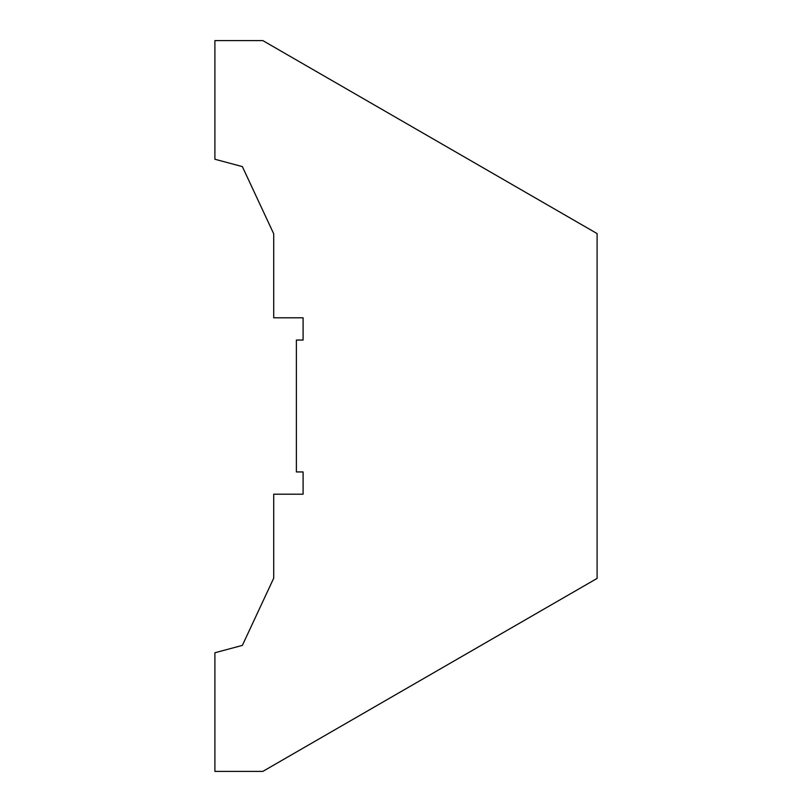 <?xml version="1.0" encoding="UTF-8"?>
<svg xmlns="http://www.w3.org/2000/svg" width="812" height="812" viewBox="0 0 812 812"><rect width="100%" height="100%" fill="white"/><g stroke="black" fill="none" stroke-linecap="round" stroke-linejoin="round"><path stroke-width="1.22" d="M303.099 471.945L296.38 471.945L296.38 340.055L303.099 340.055L303.099 317.796L273.705 317.796L273.705 233.795L242.362 166.602L214.896 159.243L214.896 40.6L262.824 40.6L597.104 233.592L597.104 578.408L262.824 771.4L214.896 771.4L214.896 652.757L242.362 645.398L273.705 578.205L273.705 494.203L303.099 494.203L303.099 471.945"/></g></svg>
